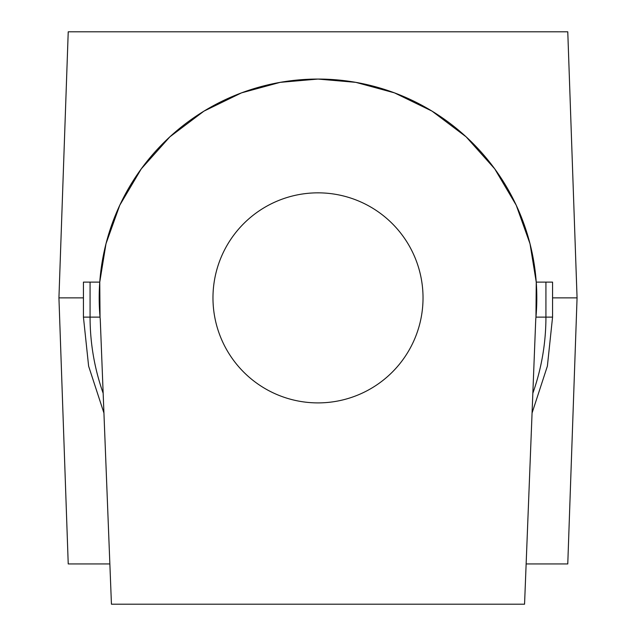 <?xml version="1.0" encoding="UTF-8"?>
<svg xmlns="http://www.w3.org/2000/svg" width="636" height="636" viewBox="0 0 636 636"><rect width="100%" height="100%" fill="white"/><g stroke="black" fill="none" stroke-linecap="round" stroke-linejoin="round"><path stroke-width="0.95" d="M535.957 317.125L536.243 282.114L552.565 282.114L552.565 317.125L535.957 317.125L535.743 319.431A218.808 218.808 0 0 0 318 79.063A218.808 218.808 0 0 0 100.257 319.423L111.443 604.2L524.557 604.2L535.743 319.423M318 402.898A105.027 105.027 0 0 0 423.027 297.871A105.027 105.027 0 0 0 318 192.843A105.027 105.027 0 0 0 212.973 297.871A105.027 105.027 0 0 0 318 402.898M536.243 282.114L530.003 243.723L516.233 205.229L494.721 168.85L466.148 136.851L432.035 111.125L394.479 92.864L355.778 82.346L318 79.063L280.222 82.346L241.521 92.864L203.965 111.125L169.852 136.851L141.279 168.85L119.767 205.229L105.997 243.723L99.757 282.114L100.043 317.125L90.073 317.125A227.927 227.927 0 0 0 103.159 393.239M83.435 297.871L58.933 297.871L68.227 563.941L109.861 563.941M526.139 563.941L567.773 563.941L577.067 297.871L567.773 31.8L68.227 31.8L58.933 297.871M577.067 297.871L552.565 297.871M90.073 282.114L90.073 317.125L83.435 317.125L83.435 282.114L99.757 282.114M532.841 393.239A227.927 227.927 0 0 0 545.927 317.125L545.927 282.114M103.93 413.018L88.619 366.153L83.435 317.125M532.07 413.01L547.381 366.137L552.565 317.125"/></g></svg>

